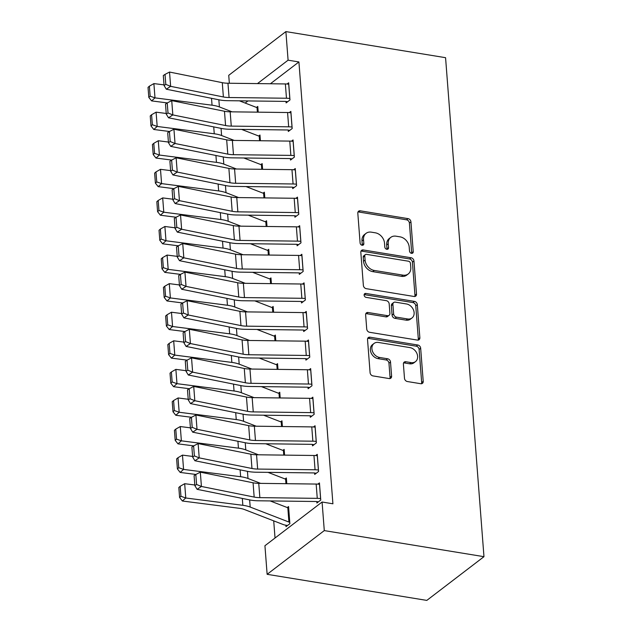 <?xml version="1.0" encoding="UTF-8"?>
<svg xmlns="http://www.w3.org/2000/svg" width="632" height="632" viewBox="0 0 632 632"><rect width="100%" height="100%" fill="white"/><g stroke="black" fill="none" stroke-linecap="round" stroke-linejoin="round"><path stroke-width="0.95" d="M411.527 253.337A2.149 1.683 52.6 0 0 412.68 253.077A2.149 1.683 52.6 0 0 413.233 251.678L410.942 221.872A3.065 2.402 52.6 0 0 408.067 218.633L360.248 210.819A3.065 2.402 52.6 0 0 358.605 211.191A3.065 2.402 52.6 0 0 357.815 213.189L360.106 242.996A2.149 1.683 52.6 0 0 362.112 245.263A2.149 1.683 52.6 0 0 363.266 245.003A2.149 1.683 52.6 0 0 363.827 243.604L363.526 239.749A9.812 7.679 52.6 0 1 366.062 233.342A9.812 7.679 52.6 0 1 371.34 232.157L375.321 232.813A9.812 7.679 52.6 0 1 384.517 243.178L384.809 247.033A2.149 1.683 52.6 0 0 386.824 249.3A2.149 1.683 52.6 0 0 387.977 249.04A2.149 1.683 52.6 0 0 388.53 247.641L388.23 243.786A9.812 7.679 52.6 0 1 390.774 237.379A9.812 7.679 52.6 0 1 396.043 236.194L400.024 236.842A9.812 7.679 52.6 0 1 409.22 247.215L409.52 251.07A2.149 1.683 52.6 0 0 411.527 253.337M411.669 253.353A2.149 1.683 52.6 0 0 411.693 252.855L409.402 223.049A3.065 2.402 52.6 0 0 406.526 219.81L358.707 212.004A3.065 2.402 52.6 0 0 357.988 211.989M362.255 245.279A2.149 1.683 52.6 0 0 362.278 244.789L361.986 240.926L363.526 239.749M386.958 249.316A2.149 1.683 52.6 0 0 386.982 248.818L386.689 244.963L388.23 243.786M404.488 378.292A3.065 2.402 52.6 0 0 407.356 381.531L420.77 383.719A3.065 2.402 52.6 0 0 422.421 383.348A3.065 2.402 52.6 0 0 423.211 381.349L420.667 348.248A3.065 2.402 52.6 0 0 417.792 345.009L369.973 337.196A3.065 2.402 52.6 0 0 368.33 337.567A3.065 2.402 52.6 0 0 367.532 339.566L370.083 372.667A3.065 2.402 52.6 0 0 372.951 375.906L389.162 378.56A3.065 2.402 52.6 0 0 390.805 378.189A3.065 2.402 52.6 0 0 391.603 376.182L390.513 362.018A3.065 2.402 52.6 0 0 387.637 358.779L379.603 357.467A8.2 6.423 52.6 0 1 372.532 351.416A8.2 6.423 52.6 0 1 374.041 343.445A8.2 6.423 52.6 0 1 378.45 342.457L409.931 347.6A8.2 6.423 52.6 0 1 416.994 353.651A8.2 6.423 52.6 0 1 415.493 361.623A8.2 6.423 52.6 0 1 411.084 362.61L405.839 361.749A3.065 2.402 52.6 0 0 404.188 362.12A3.065 2.402 52.6 0 0 403.398 364.127L404.488 378.292M322.083 502.021L324.287 530.596L267.131 574.314L264.934 545.732L322.083 502.021L332.914 503.791L298.912 61.952L288.089 60.182L257.469 83.598M324.287 530.596L483.97 556.681L445.568 57.686L285.885 31.6L288.089 60.182M414.063 296.479A3.065 2.402 52.6 0 0 415.706 296.108A3.065 2.402 52.6 0 0 416.504 294.109L413.952 261A3.065 2.402 52.6 0 0 411.084 257.761L363.266 249.956A3.065 2.402 52.6 0 0 361.615 250.319A3.065 2.402 52.6 0 0 360.825 252.326L363.368 285.427A3.065 2.402 52.6 0 0 366.244 288.666L414.063 296.479M417.31 304.624L419.861 337.725A3.065 2.402 52.6 0 1 419.063 339.732A3.065 2.402 52.6 0 1 417.42 340.095L369.602 332.29A3.065 2.402 52.6 0 1 366.726 329.051L365.636 314.878A3.065 2.402 52.6 0 1 366.426 312.88A3.065 2.402 52.6 0 1 368.077 312.508L387.471 315.676A3.065 2.402 52.6 0 0 389.115 315.305A3.065 2.402 52.6 0 0 389.912 313.306L389.186 303.913A3.065 2.402 52.6 0 0 386.318 300.666L366.125 297.372A2.149 1.683 52.6 0 1 364.277 295.792A2.149 1.683 52.6 0 1 364.672 293.706A2.149 1.683 52.6 0 1 365.825 293.445L414.442 301.385A3.065 2.402 52.6 0 1 417.31 304.624L415.769 305.809L418.313 338.91L419.861 337.725M267.131 574.314L426.813 600.4L483.97 556.681M314.594 473.013L314.704 474.434L318.567 471.488L317.248 454.337L315.652 455.553M286.794 483.693L286.351 477.966L285.056 478.961M310.193 415.848L310.304 417.278L314.167 414.323L312.848 397.18L311.252 398.397M282.393 426.537L281.959 420.809L280.655 421.805M305.801 358.692L305.912 360.122L309.767 357.167L308.448 340.016L306.852 341.24M278.001 369.38L277.559 363.653L276.255 364.648M301.401 301.535L301.511 302.965L305.375 300.01L304.055 282.86L302.459 284.084M273.601 312.216L273.158 306.488L271.863 307.484M297 244.371L297.111 245.801L300.974 242.846L299.655 225.703L298.059 226.92M269.2 255.059L268.758 249.332L267.462 250.327M292.608 187.214L292.711 188.644L296.574 185.69L295.255 168.539L293.659 169.763M264.808 197.903L264.366 192.175L263.062 193.171M288.208 130.058L288.318 131.488L292.182 128.533L290.862 111.382L289.266 112.607M260.408 140.739L259.965 135.011L258.662 136.006M298.912 61.952L270.393 83.764M247.949 100.93L245.169 103.055M243.589 129.426L243.644 130.192M245.785 158.008L245.848 158.774M247.989 186.59L248.044 187.356M250.185 215.164L250.248 215.931M252.381 243.747L252.445 244.513M254.585 272.329L254.641 273.095M256.782 300.903L256.845 301.669M258.986 329.485L259.041 330.252M261.182 358.067L261.237 358.834M263.378 386.642L263.441 387.408M265.582 415.224L265.637 415.99M267.778 443.806L267.834 444.565M269.975 472.381L270.038 473.147M272.179 500.963L272.234 501.729M273.711 520.863L275.031 538.014M258.204 112.164L257.769 106.437L256.466 107.432M286.004 101.475L286.114 102.905L289.977 99.951L288.658 82.8L287.062 84.024M262.604 169.321L262.162 163.593L260.866 164.589M290.404 158.632L290.515 160.062L294.378 157.107L293.058 139.964L291.463 141.181M267.004 226.477L266.562 220.75L265.258 221.745M294.804 215.796L294.915 217.226L298.778 214.272L297.459 197.121L295.863 198.345M271.405 283.642L270.962 277.914L269.659 278.91M299.205 272.953L299.315 274.383L303.17 271.428L301.851 254.277L300.255 255.502M275.797 340.798L275.362 335.071L274.059 336.066M303.597 330.109L303.708 331.539L307.571 328.585L306.251 311.442L304.656 312.658M280.197 397.955L279.755 392.227L278.459 393.223M307.997 387.274L308.108 388.704L311.971 385.749L310.652 368.598L309.056 369.815M284.598 455.119L284.155 449.392L282.852 450.387M312.398 444.43L312.508 445.86L316.371 442.906L315.052 425.755L313.456 426.979M285.901 525.216L286.012 526.646L289.875 523.691L288.555 506.548L287.252 507.543M316.798 501.587L316.901 503.017L320.764 500.062L319.444 482.919L317.849 484.136M229.345 83.258L228.737 75.319L285.885 31.6M390.774 237.379L389.225 238.556A9.812 7.679 52.6 0 0 386.689 244.963M366.062 233.342L364.522 234.519A9.812 7.679 52.6 0 0 361.986 240.926M414.774 296.487A3.065 2.402 52.6 0 0 414.955 295.286L412.412 262.185A3.065 2.402 52.6 0 0 409.536 258.946L361.717 251.133A3.065 2.402 52.6 0 0 361.006 251.125M410.468 263.481A2.149 1.683 52.6 0 0 408.462 261.214L366.489 254.356A2.149 1.683 52.6 0 0 365.336 254.617A2.149 1.683 52.6 0 0 364.783 256.015L365.091 260.084A9.812 7.679 52.6 0 0 374.286 270.449L402.971 275.141A9.812 7.679 52.6 0 0 408.248 273.956A9.812 7.679 52.6 0 0 410.784 267.549L410.468 263.481M365.336 254.617L363.787 255.794A2.149 1.683 52.6 0 0 363.234 257.2L364.783 256.015M408.248 273.956L406.7 275.133A9.812 7.679 52.6 0 1 401.431 276.318L372.738 271.634A9.812 7.679 52.6 0 1 363.55 261.269L363.234 257.2M418.131 340.111A3.065 2.402 52.6 0 0 418.313 338.91M389.115 315.305L387.574 316.49A3.065 2.402 52.6 0 1 385.923 316.861L366.528 313.693A3.065 2.402 52.6 0 0 365.817 313.677M415.769 305.809A3.065 2.402 52.6 0 0 412.894 302.57L364.277 294.623A2.149 1.683 52.6 0 0 364.135 294.607M407.593 318.963A8.2 6.423 52.6 0 0 412.001 317.975A8.2 6.423 52.6 0 0 413.502 310.004A8.2 6.423 52.6 0 0 406.439 303.96L395.348 302.143A3.065 2.402 52.6 0 0 393.697 302.515A3.065 2.402 52.6 0 0 392.907 304.513L393.633 313.914A3.065 2.402 52.6 0 0 396.501 317.153L407.593 318.963L406.052 320.148A8.2 6.423 52.6 0 0 410.452 319.16L412.001 317.975M393.697 302.515L392.156 303.7A3.065 2.402 52.6 0 0 391.358 305.698L392.907 304.513M406.052 320.148L394.961 318.338A3.065 2.402 52.6 0 1 392.085 315.099L391.358 305.698M415.493 361.623L413.944 362.8A8.2 6.423 52.6 0 1 409.536 363.787L404.29 362.934A3.065 2.402 52.6 0 0 403.579 362.918M374.041 343.445L372.493 344.63A8.2 6.423 52.6 0 0 370.992 352.601A8.2 6.423 52.6 0 0 378.055 358.644L379.603 357.467M389.873 378.568A3.065 2.402 52.6 0 0 390.055 377.367L388.964 363.203A3.065 2.402 52.6 0 0 386.097 359.964L378.055 358.644M421.489 383.735A3.065 2.402 52.6 0 0 421.67 382.534L419.119 349.425A3.065 2.402 52.6 0 0 416.251 346.186L368.432 338.381A3.065 2.402 52.6 0 0 367.713 338.365M149.389 86.173L148.03 87.382L148.804 97.383L150.155 96.175L149.389 86.173L153.892 83.59L164.028 84.886M239.41 100.828L257.034 107.645A3.121 1.24 175.6 0 0 257.824 107.851L257.88 107.867M153.892 83.59L154.99 97.873L212.052 105.196A23.431 9.314 -4.4 0 1 219.399 106.942L232.055 111.84M150.155 96.175L154.99 97.873L151.601 100.899L148.804 97.383M167.314 102.913L151.601 100.899M289.867 98.521L289.812 98.513A10.934 4.345 175.6 0 0 286.47 98.237L229.068 97.526A15.618 6.209 -4.4 0 1 223.38 96.965L170.632 86.339L166.319 89.215L219.059 99.832A23.431 9.314 175.6 0 0 227.591 100.678L285 101.389A3.121 1.24 -4.4 0 1 285.956 101.468L287.639 101.744M288.769 84.23L288.713 84.222A10.934 4.345 175.6 0 0 285.372 83.945L227.962 83.234A15.618 6.209 -4.4 0 1 222.282 82.674L169.534 72.048L170.632 86.339L165.797 84.38L165.031 74.379L163.301 75.524L164.075 85.525L165.797 84.38M164.075 85.525L166.319 89.215M169.534 72.048L165.031 74.379M151.585 114.748L150.234 115.956L151.001 125.958L152.359 124.749L151.585 114.748L156.088 112.164L166.224 113.468M241.606 129.402L259.231 136.228A3.121 1.24 175.6 0 0 260.021 136.433L260.076 136.441M156.088 112.164L157.186 126.455L214.256 133.771A23.431 9.314 -4.4 0 1 221.603 135.525L234.251 140.423M152.359 124.749L157.186 126.455L153.797 129.481L151.001 125.958M169.51 131.495L153.797 129.481M153.789 143.33L152.43 144.538L153.205 154.54L154.556 153.331L153.789 143.33L158.284 140.746L168.42 142.042M243.81 157.984L261.427 164.81A3.121 1.24 175.6 0 0 262.217 165.015L262.272 165.023M158.284 140.746L159.382 155.037L216.452 162.353A23.431 9.314 -4.4 0 1 223.799 164.099L236.447 168.997M154.556 153.331L159.382 155.037L156.001 158.055L153.205 154.54M171.714 160.07L156.001 158.055M292.071 127.103L292.016 127.095A10.934 4.345 175.6 0 0 288.674 126.811L231.265 126.108A15.618 6.209 -4.4 0 1 225.577 125.547L172.828 114.921L168.515 117.789L221.263 128.415A23.431 9.314 175.6 0 0 229.787 129.26L287.197 129.971A3.121 1.24 -4.4 0 1 288.153 130.05L289.835 130.318M290.965 112.812L290.918 112.804A10.934 4.345 175.6 0 0 287.576 112.528L230.167 111.817A15.618 6.209 -4.4 0 1 224.478 111.256L171.73 100.63L172.828 114.921L168.001 112.962L167.227 102.961L165.505 104.106L166.271 114.108L168.001 112.962M166.271 114.108L168.515 117.789M171.73 100.63L167.227 102.961M294.267 155.677L294.212 155.67A10.934 4.345 175.6 0 0 290.87 155.393L233.461 154.69A15.618 6.209 -4.4 0 1 227.781 154.121L175.032 143.504L170.711 146.371L223.459 156.997A23.431 9.314 175.6 0 0 231.991 157.842L289.393 158.545A3.121 1.24 -4.4 0 1 290.349 158.624L292.039 158.901M293.169 141.394L293.114 141.386A10.934 4.345 175.6 0 0 289.772 141.102L232.363 140.399A15.618 6.209 -4.4 0 1 226.675 139.83L173.934 129.212L175.032 143.504L170.198 141.536L169.431 131.535L167.701 132.688L168.468 142.69L170.198 141.536M168.468 142.69L170.711 146.371M173.934 129.212L169.431 131.535M155.986 171.912L154.635 173.121L155.401 183.122L156.752 181.913L155.986 171.912L160.489 169.329L170.624 170.624M246.006 186.566L263.631 193.384A3.121 1.24 175.6 0 0 264.421 193.59L264.476 193.605M160.489 169.329L161.587 183.612L218.656 190.935A23.431 9.314 -4.4 0 1 226.003 192.681L238.651 197.579M156.752 181.913L161.587 183.612L158.198 186.638L155.401 183.122M173.911 188.652L158.198 186.638M158.182 200.486L156.831 201.695L157.597 211.696L158.956 210.488L158.182 200.486L162.685 197.903L172.82 199.206M248.21 215.141L265.827 221.966A3.121 1.24 175.6 0 0 266.617 222.172L266.672 222.18M162.685 197.903L163.783 212.194L220.852 219.509A23.431 9.314 -4.4 0 1 228.199 221.263L240.847 226.161M158.956 210.488L163.783 212.194L160.394 215.22L157.597 211.696M176.107 217.234L160.394 215.22M296.463 184.26L296.416 184.252A10.934 4.345 175.6 0 0 293.074 183.975L235.665 183.264A15.618 6.209 -4.4 0 1 229.977 182.703L177.229 172.078L172.915 174.953L225.656 185.571A23.431 9.314 175.6 0 0 234.188 186.416L291.597 187.127A3.121 1.24 -4.4 0 1 292.553 187.206L294.236 187.483M295.365 169.969L295.31 169.961A10.934 4.345 175.6 0 0 291.968 169.684L234.559 168.973A15.618 6.209 -4.4 0 1 228.879 168.412L176.131 157.787L177.229 172.078L172.394 170.119L171.627 160.117L169.897 161.263L170.672 171.264L172.394 170.119M170.672 171.264L172.915 174.953M176.131 157.787L171.627 160.117M298.667 212.842L298.612 212.834A10.934 4.345 175.6 0 0 295.27 212.55L237.861 211.846A15.618 6.209 -4.4 0 1 232.173 211.286L179.433 200.66L175.111 203.528L227.86 214.153A23.431 9.314 175.6 0 0 236.384 214.998L293.793 215.71A3.121 1.24 -4.4 0 1 294.749 215.788L296.432 216.057M297.569 198.551L297.514 198.543A10.934 4.345 175.6 0 0 294.172 198.266L236.763 197.555A15.618 6.209 -4.4 0 1 231.075 196.994L178.327 186.369L179.433 200.66L174.598 198.701L173.824 188.699L172.102 189.845L172.868 199.846L174.598 198.701M172.868 199.846L175.111 203.528M178.327 186.369L173.824 188.699M160.386 229.068L159.027 230.277L159.801 240.278L161.152 239.07L160.386 229.068L164.881 226.485L175.017 227.781M250.406 243.723L268.031 250.548A3.121 1.24 175.6 0 0 268.821 250.754L268.869 250.762M164.881 226.485L165.987 240.776L223.049 248.092A23.431 9.314 -4.4 0 1 230.396 249.838L243.051 254.736M161.152 239.07L165.987 240.776L162.598 243.794L159.801 240.278M178.311 245.808L162.598 243.794M300.864 241.416L300.808 241.408A10.934 4.345 175.6 0 0 297.467 241.132L240.057 240.421A15.618 6.209 -4.4 0 1 234.377 239.86L181.629 229.242L177.308 232.11L230.056 242.735A23.431 9.314 175.6 0 0 238.588 243.581L295.997 244.284A3.121 1.24 -4.4 0 1 296.945 244.363L298.636 244.639M299.766 227.133L299.71 227.117A10.934 4.345 175.6 0 0 296.368 226.841L238.959 226.138A15.618 6.209 -4.4 0 1 233.271 225.569L180.531 214.951L181.629 229.242L176.794 227.275L176.028 217.274L174.298 218.427L175.072 228.428L176.794 227.275M175.072 228.428L177.308 232.11M180.531 214.951L176.028 217.274M162.582 257.643L161.231 258.859L161.997 268.861L163.356 267.652L162.582 257.643L167.085 255.067L177.221 256.363M252.603 272.305L270.227 279.123A3.121 1.24 175.6 0 0 271.017 279.328L271.073 279.344M167.085 255.067L168.183 269.351L225.253 276.674A23.431 9.314 -4.4 0 1 232.6 278.42L245.248 283.318M163.356 267.652L168.183 269.351L164.794 272.376L161.997 268.861M180.507 274.391L164.794 272.376M303.06 269.998L303.012 269.99A10.934 4.345 175.6 0 0 299.671 269.714L242.261 269.003A15.618 6.209 -4.4 0 1 236.573 268.442L183.825 257.817L179.512 260.692L232.252 271.31A23.431 9.314 175.6 0 0 240.784 272.155L298.193 272.866A3.121 1.24 -4.4 0 1 299.149 272.945L300.832 273.222M301.962 255.707L301.906 255.699A10.934 4.345 175.6 0 0 298.565 255.423L241.163 254.712A15.618 6.209 -4.4 0 1 235.475 254.151L182.727 243.525L183.825 257.817L178.998 255.857L178.224 245.856L176.502 247.001L177.268 257.003L178.998 255.857M177.268 257.003L179.512 260.692M182.727 243.525L178.224 245.856M164.786 286.225L163.427 287.434L164.194 297.435L165.552 296.226L164.786 286.225L169.281 283.642L179.417 284.945M254.807 300.879L272.424 307.705A3.121 1.24 175.6 0 0 273.214 307.91L273.269 307.918M169.281 283.642L170.379 297.933L227.449 305.248A23.431 9.314 -4.4 0 1 234.796 307.002L247.444 311.9M165.552 296.226L170.379 297.933L166.998 300.958L164.194 297.435M182.703 302.973L166.998 300.958M166.982 314.807L165.624 316.016L166.398 326.017L167.749 324.808L166.982 314.807L171.477 312.224L181.613 313.519M257.003 329.462L274.628 336.287A3.121 1.24 175.6 0 0 275.418 336.493L275.465 336.5M171.477 312.224L172.583 326.515L229.645 333.83A23.431 9.314 -4.4 0 1 236.992 335.576L249.648 340.474M167.749 324.808L172.583 326.515L169.194 329.533L166.398 326.017M184.907 331.547L169.194 329.533M169.179 343.381L167.828 344.598L168.594 354.599L169.953 353.391L169.179 343.381L173.681 340.806L183.817 342.102M259.199 358.044L276.824 364.862A3.121 1.24 175.6 0 0 277.614 365.067L277.669 365.075M173.681 340.806L174.78 355.089L231.849 362.413A23.431 9.314 -4.4 0 1 239.196 364.158L251.844 369.056M169.953 353.391L174.78 355.089L171.391 358.115L168.594 354.599M187.104 360.129L171.391 358.115M171.383 371.964L170.024 373.172L170.798 383.174L172.149 381.965L171.383 371.964L175.878 369.38L186.013 370.684M261.403 386.618L279.02 393.444A3.121 1.24 175.6 0 0 279.81 393.649L279.865 393.657M175.878 369.38L176.976 383.671L234.045 390.987A23.431 9.314 -4.4 0 1 241.392 392.741L254.04 397.639M172.149 381.965L176.976 383.671L173.595 386.697L170.798 383.174M189.3 388.712L173.595 386.697M173.579 400.546L172.22 401.755L172.994 411.756L174.345 410.547L173.579 400.546L178.082 397.963L188.218 399.258M263.599 415.2L281.224 422.026A3.121 1.24 175.6 0 0 282.014 422.231L282.07 422.239M178.082 397.963L179.18 412.254L236.242 419.569A23.431 9.314 -4.4 0 1 243.589 421.315L256.244 426.213M174.345 410.547L179.18 412.254L175.791 415.271L172.994 411.756M191.504 417.286L175.791 415.271M175.775 429.12L174.424 430.329L175.19 440.338L176.549 439.129L175.775 429.12L180.278 426.545L190.414 427.84M265.796 443.783L283.42 450.6A3.121 1.24 175.6 0 0 284.21 450.806L284.266 450.813M180.278 426.545L181.376 440.828L238.446 448.151A23.431 9.314 -4.4 0 1 245.793 449.897L258.441 454.795M176.549 439.129L181.376 440.828L177.987 443.854L175.19 440.338M193.7 445.868L177.987 443.854M177.979 457.702L176.62 458.911L177.395 468.912L178.745 467.704L177.979 457.702L182.474 455.119L192.61 456.423M268 472.357L285.617 479.182A3.121 1.24 175.6 0 0 286.407 479.388L286.462 479.396M182.474 455.119L183.572 469.41L240.642 476.726A23.431 9.314 -4.4 0 1 247.989 478.479L260.637 483.377M178.745 467.704L183.572 469.41L180.191 472.436L177.395 468.912M195.904 474.45L180.191 472.436M305.264 298.581L305.209 298.573A10.934 4.345 175.6 0 0 301.867 298.288L244.458 297.585A15.618 6.209 -4.4 0 1 238.77 297.016L186.029 286.399L181.708 289.266L234.456 299.892A23.431 9.314 175.6 0 0 242.98 300.737L300.39 301.44A3.121 1.24 -4.4 0 1 301.346 301.527L303.028 301.796M304.166 284.289L304.111 284.282A10.934 4.345 175.6 0 0 300.769 284.005L243.36 283.294A15.618 6.209 -4.4 0 1 237.672 282.733L184.923 272.108L186.029 286.399L181.194 284.44L180.428 274.43L178.698 275.584L179.464 285.585L181.194 284.44M179.464 285.585L181.708 289.266M184.923 272.108L180.428 274.43M307.46 327.155L307.405 327.147A10.934 4.345 175.6 0 0 304.063 326.87L246.654 326.159A15.618 6.209 -4.4 0 1 240.974 325.599L188.225 314.981L183.904 317.849L236.652 328.474A23.431 9.314 175.6 0 0 245.184 329.312L302.594 330.023A3.121 1.24 -4.4 0 1 303.55 330.102L305.232 330.378M306.362 312.872L306.307 312.856A10.934 4.345 175.6 0 0 302.965 312.579L245.556 311.876A15.618 6.209 -4.4 0 1 239.876 311.307L187.127 300.69L188.225 314.981L183.391 313.014L182.624 303.012L180.894 304.166L181.668 314.167L183.391 313.014M181.668 314.167L183.904 317.849M187.127 300.69L182.624 303.012M309.664 355.737L309.609 355.729A10.934 4.345 175.6 0 0 306.267 355.453L248.858 354.742A15.618 6.209 -4.4 0 1 243.17 354.181L190.422 343.555L186.108 346.431L238.857 357.048A23.431 9.314 175.6 0 0 247.381 357.894L304.79 358.605A3.121 1.24 -4.4 0 1 305.746 358.684L307.428 358.96M308.558 341.446L308.511 341.438A10.934 4.345 175.6 0 0 305.169 341.162L247.76 340.451A15.618 6.209 -4.4 0 1 242.072 339.89L189.324 329.264L190.422 343.555L185.595 341.596L184.821 331.595L183.098 332.74L183.865 342.742L185.595 341.596M183.865 342.742L186.108 346.431M189.324 329.264L184.821 331.595M311.86 384.319L311.805 384.311A10.934 4.345 175.6 0 0 308.463 384.027L251.054 383.324A15.618 6.209 -4.4 0 1 245.366 382.755L192.626 372.137L188.304 375.005L241.053 385.631A23.431 9.314 175.6 0 0 249.577 386.476L306.986 387.179A3.121 1.24 -4.4 0 1 307.942 387.266L309.625 387.535M310.762 370.028L310.707 370.02A10.934 4.345 175.6 0 0 307.365 369.744L249.956 369.033A15.618 6.209 -4.4 0 1 244.268 368.472L191.528 357.846L192.626 372.137L187.791 370.178L187.025 360.169L185.295 361.322L186.061 371.324L187.791 370.178M186.061 371.324L188.304 375.005M191.528 357.846L187.025 360.169M314.057 412.894L314.001 412.886A10.934 4.345 175.6 0 0 310.66 412.609L253.258 411.898A15.618 6.209 -4.4 0 1 247.57 411.337L194.822 400.72L190.501 403.587L243.249 414.213A23.431 9.314 175.6 0 0 251.781 415.05L309.19 415.761A3.121 1.24 -4.4 0 1 310.146 415.84L311.829 416.117M312.959 398.61L312.903 398.595A10.934 4.345 175.6 0 0 309.562 398.318L252.152 397.615A15.618 6.209 -4.4 0 1 246.472 397.046L193.724 386.428L194.822 400.72L189.987 398.752L189.221 388.751L187.491 389.897L188.265 399.906L189.987 398.752M188.265 399.906L190.501 403.587M193.724 386.428L189.221 388.751M316.261 441.476L316.205 441.468A10.934 4.345 175.6 0 0 312.864 441.191L255.454 440.48A15.618 6.209 -4.4 0 1 249.766 439.919L197.018 429.294L192.705 432.169L245.453 442.787A23.431 9.314 175.6 0 0 253.977 443.632L311.386 444.343A3.121 1.24 -4.4 0 1 312.342 444.422L314.025 444.699M315.155 427.185L315.107 427.177A10.934 4.345 175.6 0 0 311.766 426.9L254.356 426.189A15.618 6.209 -4.4 0 1 248.668 425.628L195.92 415.003L197.018 429.294L192.191 427.335L191.417 417.333L189.695 418.479L190.461 428.48L192.191 427.335M190.461 428.48L192.705 432.169M195.92 415.003L191.417 417.333M318.457 470.058L318.402 470.05A10.934 4.345 175.6 0 0 315.06 469.766L257.651 469.062A15.618 6.209 -4.4 0 1 251.971 468.494L199.222 457.876L194.901 460.744L247.649 471.369A23.431 9.314 175.6 0 0 256.181 472.215L313.583 472.918A3.121 1.24 -4.4 0 1 314.538 472.997L316.229 473.273M317.359 455.767L317.303 455.759A10.934 4.345 175.6 0 0 313.962 455.482L256.553 454.771A15.618 6.209 -4.4 0 1 250.865 454.211L198.124 443.585L199.222 457.876L194.387 455.917L193.621 445.908L191.891 447.061L192.657 457.062L194.387 455.917M192.657 457.062L194.901 460.744M198.124 443.585L193.621 445.908M180.175 486.284L178.824 487.493L179.591 497.495L180.942 496.286L180.175 486.284L184.678 483.701L194.814 484.997M270.196 500.939L287.821 507.765A3.121 1.24 175.6 0 0 288.611 507.97L288.666 507.978M289.764 522.269L289.709 522.253A3.121 1.24 175.6 0 1 288.919 522.048L250.193 507.054A23.431 9.314 -4.4 0 0 242.846 505.308L185.776 497.992L182.387 501.01L179.591 497.495M287.528 525.484L285.846 525.208A10.934 4.345 -4.4 0 1 283.081 524.489L244.355 509.495A15.618 6.209 175.6 0 0 239.457 508.326L182.387 501.01M184.678 483.701L185.776 497.992L180.942 496.286M320.653 498.632L320.606 498.624A10.934 4.345 175.6 0 0 317.264 498.348L259.855 497.637A15.618 6.209 -4.4 0 1 254.167 497.076L201.418 486.458L197.105 489.326L249.845 499.944A23.431 9.314 175.6 0 0 258.377 500.789L315.787 501.5A3.121 1.24 -4.4 0 1 316.743 501.579L318.425 501.855M319.555 484.349L319.5 484.333A10.934 4.345 175.6 0 0 316.158 484.057L258.749 483.354A15.618 6.209 -4.4 0 1 253.069 482.785L200.32 472.167L201.418 486.458L196.584 484.491L195.817 474.49L194.087 475.635L194.861 485.645L196.584 484.491M194.861 485.645L197.105 489.326M200.32 472.167L195.817 474.49M411.693 252.855L413.233 251.678M362.278 244.789L363.827 243.604M386.982 248.818L388.53 247.641M358.707 212.004L360.248 210.819M406.526 219.81L408.067 218.633M409.402 223.049L410.942 221.872M361.717 251.133L363.266 249.956M409.536 258.946L411.084 257.761M412.412 262.185L413.952 261M414.955 295.286L416.504 294.109M363.55 261.269L365.091 260.084M372.738 271.634L374.286 270.449M401.431 276.318L402.971 275.141M366.528 313.693L368.077 312.508M385.923 316.861L387.471 315.676M364.277 294.623L365.825 293.445M412.894 302.57L414.442 301.385M392.085 315.099L393.633 313.914M394.961 318.338L396.501 317.153M404.29 362.934L405.839 361.749M409.536 363.787L411.084 362.61M386.097 359.964L387.637 358.779M388.964 363.203L390.513 362.018M390.055 377.367L391.603 376.182M368.432 338.381L369.973 337.196M416.251 346.186L417.792 345.009M419.119 349.425L420.667 348.248M421.67 382.534L423.211 381.349M257.824 107.851L258.156 112.164M211.523 98.316L212.052 105.196M218.854 99.793L219.399 106.942M257.034 107.645L257.382 112.156M289.812 98.513L288.713 84.222M229.068 97.526L227.962 83.234M223.38 96.965L222.282 82.674M286.47 98.237L285.372 83.945M260.021 136.433L260.352 140.739M213.727 126.898L214.256 133.771M221.05 128.375L221.603 135.525M259.231 136.228L259.578 140.731M262.217 165.015L262.549 169.321M215.923 155.48L216.452 162.353M223.254 156.949L223.799 164.099M261.427 164.81L261.774 169.313M292.016 127.095L290.918 112.804M231.265 126.108L230.167 111.817M225.577 125.547L224.478 111.256M288.674 126.811L287.576 112.528M294.212 155.67L293.114 141.386M233.461 154.69L232.363 140.399M227.781 154.121L226.675 139.83M290.87 155.393L289.772 141.102M264.421 193.59L264.753 197.903M218.127 184.054L218.656 190.935M225.45 185.531L226.003 192.681M263.631 193.384L263.978 197.887M266.617 222.172L266.949 226.477M220.323 212.636L220.852 219.509M227.646 214.114L228.199 221.263M265.827 221.966L266.175 226.469M296.416 184.252L295.31 169.961M235.665 183.264L234.559 168.973M229.977 182.703L228.879 168.412M293.074 183.975L291.968 169.684M298.612 212.834L297.514 198.543M237.861 211.846L236.763 197.555M232.173 211.286L231.075 196.994M295.27 212.55L294.172 198.266M268.821 250.754L269.145 255.059M222.519 241.211L223.049 248.092M229.851 242.688L230.396 249.838M268.031 250.548L268.371 255.052M300.808 241.408L299.71 227.117M240.057 240.421L238.959 226.138M234.377 239.86L233.271 225.569M297.467 241.132L296.368 226.841M271.017 279.328L271.349 283.642M224.723 269.793L225.253 276.674M232.047 271.27L232.6 278.42M270.227 279.123L270.575 283.626M303.012 269.99L301.906 255.699M242.261 269.003L241.163 254.712M236.573 268.442L235.475 254.151M299.671 269.714L298.565 255.423M273.214 307.91L273.545 312.216M226.92 298.375L227.449 305.248M234.243 299.852L234.796 307.002M272.424 307.705L272.771 312.208M275.418 336.493L275.75 340.798M229.116 326.949L229.645 333.83M236.447 328.427L236.992 335.576M274.628 336.287L274.975 340.79M277.614 365.067L277.946 369.38M231.32 355.532L231.849 362.413M238.643 357.009L239.196 364.158M276.824 364.862L277.172 369.365M279.81 393.649L280.142 397.955M233.516 384.114L234.045 390.987M240.839 385.591L241.392 392.741M279.02 393.444L279.368 397.947M282.014 422.231L282.346 426.537M235.712 412.688L236.242 419.569M243.043 414.165L243.589 421.315M281.224 422.026L281.572 426.529M284.21 450.806L284.542 455.119M237.916 441.27L238.446 448.151M245.24 442.748L245.793 449.897M283.42 450.6L283.768 455.103M286.407 479.388L286.738 483.693M240.113 469.853L240.642 476.726M247.444 471.33L247.989 478.479M285.617 479.182L285.964 483.685M305.209 298.573L304.111 284.282M244.458 297.585L243.36 283.294M238.77 297.016L237.672 282.733M301.867 298.288L300.769 284.005M307.405 327.147L306.307 312.856M246.654 326.159L245.556 311.876M240.974 325.599L239.876 311.307M304.063 326.87L302.965 312.579M309.609 355.729L308.511 341.438M248.858 354.742L247.76 340.451M243.17 354.181L242.072 339.89M306.267 355.453L305.169 341.162M311.805 384.311L310.707 370.02M251.054 383.324L249.956 369.033M245.366 382.755L244.268 368.472M308.463 384.027L307.365 369.744M314.001 412.886L312.903 398.595M253.258 411.898L252.152 397.615M247.57 411.337L246.472 397.046M310.66 412.609L309.562 398.318M316.205 441.468L315.107 427.177M255.454 440.48L254.356 426.189M249.766 439.919L248.668 425.628M312.864 441.191L311.766 426.9M318.402 470.05L317.303 455.759M257.651 469.062L256.553 454.771M251.971 468.494L250.865 454.211M315.06 469.766L313.962 455.482M288.611 507.97L289.709 522.253M242.317 498.427L242.846 505.308M249.64 499.904L250.193 507.054M287.821 507.765L288.919 522.048M320.606 498.624L319.5 484.333M259.855 497.637L258.749 483.354M254.167 497.076L253.069 482.785M317.264 498.348L316.158 484.057"/></g></svg>
